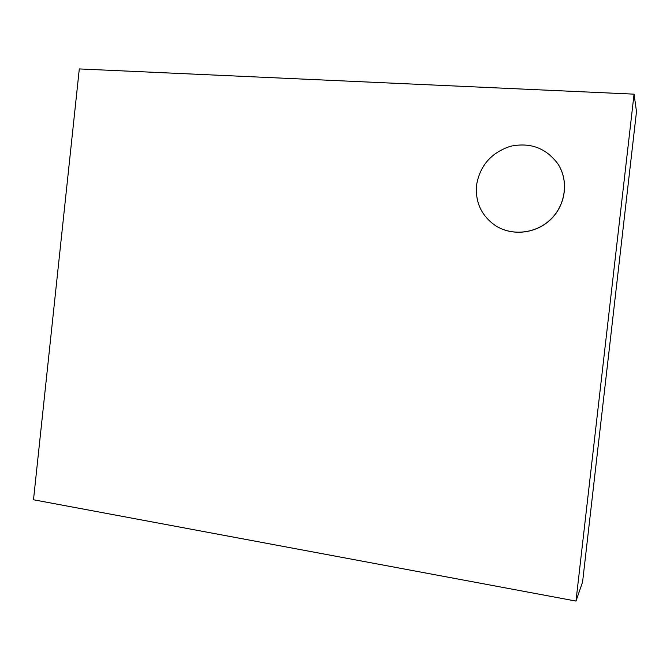 <?xml version="1.0" encoding="UTF-8"?>
<svg xmlns="http://www.w3.org/2000/svg" width="670" height="670" viewBox="0 0 670 670"><rect width="100%" height="100%" fill="white"/><g stroke="black" fill="none" stroke-linecap="round" stroke-linejoin="round"><path stroke-width="1" d="M575.974 601.074L582.573 582.071L636.5 111.589L634.055 94.152L575.974 601.074L33.5 499.77L79.303 68.926L634.055 94.152M558.068 164.125L558.093 164.167C568.922 180.917 565.748 204.953 550.849 219.316C536.034 233.78 512.106 236.359 495.599 225.715L495.557 225.681M476.512 185.356C479.846 165.741 491.135 152.718 510.389 146.294C530.313 142.107 546.192 148.036 558.035 164.083C568.864 180.833 565.689 204.886 550.782 219.258C535.966 233.73 512.031 236.309 495.507 225.656C481.554 215.924 475.223 202.491 476.512 185.356"/></g></svg>

